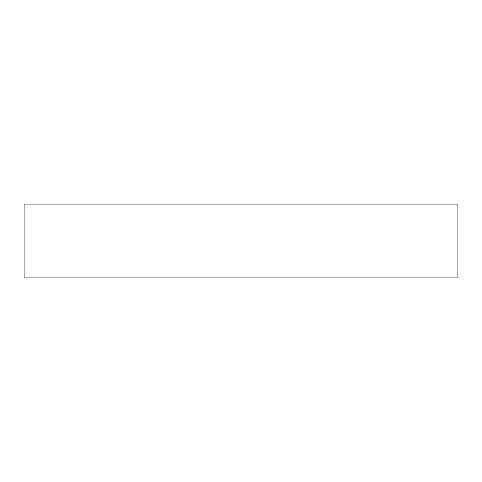 <?xml version="1.0" encoding="UTF-8"?>
<svg xmlns="http://www.w3.org/2000/svg" width="482" height="482" viewBox="0 0 482 482"><rect width="100%" height="100%" fill="white"/><g stroke="black" fill="none" stroke-linecap="round" stroke-linejoin="round"><path stroke-width="0.72" d="M24.1 277.921L24.1 204.079L457.9 204.079L457.9 277.921L24.1 277.921"/></g></svg>
